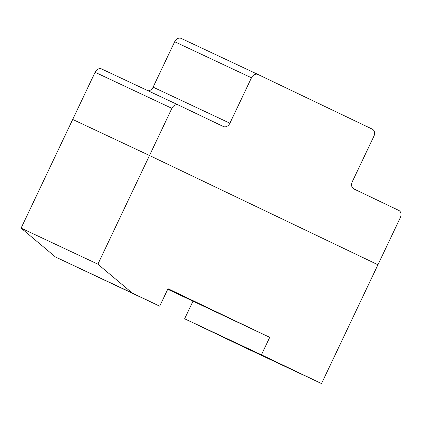 <?xml version="1.0" encoding="UTF-8"?>
<svg xmlns="http://www.w3.org/2000/svg" width="422" height="422" viewBox="0 0 422 422"><rect width="100%" height="100%" fill="white"/><g stroke="black" fill="none" stroke-linecap="round" stroke-linejoin="round"><path stroke-width="0.63" d="M178.411 105.02L101.665 68.986A5.802 4.521 115.2 0 0 101.644 68.976A5.802 4.521 115.2 0 0 95.098 72.278L72.7 119.447L149.493 155.502L377.938 264.763L321.522 383.566L261.424 354.823L269.716 337.352L168.003 288.706L159.711 306.177L132.239 293.037L97.893 264.177L149.493 155.502L377.938 264.763L400.336 217.588A5.802 4.521 115.2 0 0 398.743 210.399L353.873 188.94A5.802 4.521 -64.8 0 1 352.28 181.745L373.85 136.322A5.802 4.521 115.2 0 0 372.262 129.127L258.037 74.499A5.802 4.521 115.2 0 0 258.016 74.488A5.802 4.521 115.2 0 0 251.47 77.79L229.9 123.213A5.802 4.521 -64.8 0 1 223.354 126.516A5.802 4.521 -64.8 0 1 223.333 126.505L178.459 105.041A5.802 4.521 115.2 0 0 178.437 105.031A5.802 4.521 115.2 0 0 171.891 108.333L149.493 155.502L72.7 119.447L21.1 228.123L97.893 264.177M167.745 289.255L269.716 337.352M21.1 228.123L55.451 256.982L159.711 306.177M55.451 256.982L132.239 293.037M192.928 301.297L184.63 318.768L244.734 347.512L321.522 383.566M184.63 318.768L261.424 354.823M257.99 74.478L181.249 38.444A5.802 4.521 115.2 0 0 181.223 38.434A5.802 4.521 115.2 0 0 174.676 41.731L153.107 87.159A5.802 4.521 -64.8 0 1 148.127 90.799M95.098 72.278L171.891 108.333M153.107 87.159L229.9 123.213M174.676 41.731L251.47 77.79M101.644 68.976L178.437 105.031M181.223 38.434L258.016 74.488"/></g></svg>
